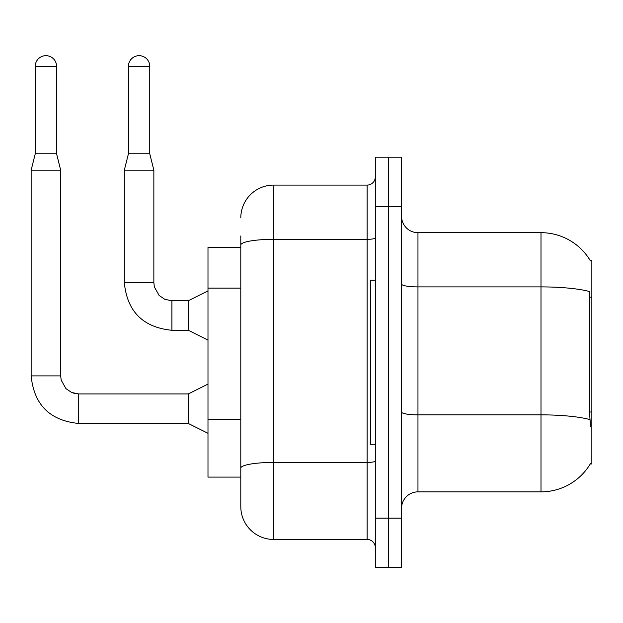 <?xml version="1.0" encoding="UTF-8"?>
<svg xmlns="http://www.w3.org/2000/svg" width="623" height="623" viewBox="0 0 623 623"><rect width="100%" height="100%" fill="white"/><g stroke="black" fill="none" stroke-linecap="round" stroke-linejoin="round"><path stroke-width="0.93" d="M590.363 260.772A57.417 57.417 0 0 0 540.998 232.675A57.417 57.417 0 0 1 590.363 260.772L591.85 260.562L591.85 463.979L590.238 463.979L590.526 463.489A57.417 57.417 0 0 1 540.998 491.866L417.963 491.866A16.4 16.4 0 0 0 401.562 508.267M240.797 247.44L207.989 247.44L207.989 477.101L240.797 477.101L240.797 506.631L240.797 235.961M388.433 518.11L388.433 567.327L401.562 567.327L401.562 518.11L388.433 518.11L388.433 567.327L375.311 567.327L375.311 518.11L388.433 518.11L388.433 206.431L388.433 518.11M375.311 518.11L375.311 157.214L388.433 157.214L388.433 206.431L388.433 157.214L401.562 157.214L401.562 518.11M590.526 426.249L589.475 411.998L589.708 291.595A57.417 9.968 180 0 0 540.998 286.899L540.998 232.675L417.963 232.675A16.4 16.4 0 0 1 401.562 216.274A16.4 16.4 0 0 0 417.963 232.675L417.963 491.866M240.797 217.91A32.809 32.809 0 0 1 273.606 185.101L273.606 539.44L367.111 539.44L367.111 185.101A8.2 8.2 0 0 0 375.311 176.901M273.606 185.101L367.111 185.101M240.797 488.588L240.797 473.823M375.311 547.64A8.2 8.2 0 0 0 367.111 539.44M273.606 539.44A32.809 32.809 0 0 1 240.797 506.631M375.311 280.249L370.389 280.249L370.389 444.292L375.311 444.292M56.576 153.772L35.254 153.772L35.254 66.334A10.661 10.661 0 0 1 45.915 55.673A10.661 10.661 0 0 1 56.576 66.334L56.576 153.772L60.68 170.18L60.68 375.887L61.179 380.108L65.96 388.643L71.684 392.498L78.724 393.962M207.989 433.304L188.302 423.461L188.302 393.931L207.989 384.087M188.302 423.461L78.724 423.461C49.863 420.611 34 404.748 31.15 375.887C34 404.748 49.863 420.611 78.724 423.461C49.863 420.611 34 404.748 31.15 375.887C34 404.748 49.863 420.611 78.724 423.461C49.863 420.611 34 404.748 31.15 375.887C34 404.748 49.863 420.611 78.724 423.461C49.863 420.611 34 404.748 31.15 375.887C34 404.748 49.863 420.611 78.724 423.461C49.863 420.611 34 404.748 31.15 375.887C34 404.748 49.863 420.611 78.724 423.461C49.863 420.611 34 404.748 31.15 375.887C34 404.748 49.863 420.611 78.724 423.461L78.724 393.931L71.684 392.498L65.96 388.643L61.179 380.108L60.68 375.887L31.15 375.887L31.15 170.18L60.68 170.18M149.754 153.772L128.431 153.772L128.431 66.334A10.661 10.661 0 0 1 139.093 55.673A10.661 10.661 0 0 1 149.754 66.334L149.754 153.772L153.858 170.18L153.858 282.71L154.356 286.938L159.138 295.473L164.861 299.328L171.901 300.784M207.989 340.127L188.302 330.283L188.302 300.753L207.989 290.91M188.302 330.283L171.901 330.283C143.033 327.433 127.178 311.57 124.327 282.71C127.178 311.57 143.033 327.433 171.901 330.283C143.033 327.433 127.178 311.57 124.327 282.71C127.178 311.57 143.033 327.433 171.901 330.283C143.033 327.433 127.178 311.57 124.327 282.71C127.178 311.57 143.033 327.433 171.901 330.283C143.033 327.433 127.178 311.57 124.327 282.71C127.178 311.57 143.033 327.433 171.901 330.283C143.033 327.433 127.178 311.57 124.327 282.71C127.178 311.57 143.033 327.433 171.901 330.283C143.033 327.433 127.178 311.57 124.327 282.71C127.178 311.57 143.033 327.433 171.901 330.283L171.901 300.753L164.861 299.328L159.138 295.473L154.356 286.938L153.858 282.71L124.327 282.71L124.327 170.18L153.858 170.18M591.85 411.998L589.475 411.998M591.85 297.163L589.475 297.163M240.797 288.106L207.989 288.106M240.797 419.341L207.989 419.341M540.998 491.866L540.998 286.899L417.963 286.899A16.4 2.85 0 0 1 401.562 284.049M589.88 419.598A57.417 9.968 180 0 0 540.998 414.856L417.963 414.856A16.4 2.85 0 0 1 401.562 412.005M401.562 206.431L375.311 206.431M375.311 461.004A8.2 1.425 0 0 1 367.111 462.43L273.606 462.43A32.809 5.7 180 0 0 240.797 468.122M240.797 245.026A32.809 5.7 180 0 1 273.606 239.325L367.111 239.325A8.2 1.425 0 0 0 375.311 237.9M35.254 66.334L56.576 66.334M128.431 66.334L149.754 66.334M60.68 375.887L61.179 380.108L65.96 388.643L71.684 392.498L74.495 393.432L78.724 393.931L71.684 392.498L65.96 388.643L61.179 380.108L60.68 375.887L61.179 380.108L65.96 388.643L71.684 392.498L74.495 393.432L78.724 393.931L71.684 392.498L65.96 388.643L61.179 380.108L60.68 375.887L61.179 380.108L65.96 388.643L71.684 392.498L74.495 393.432L78.724 393.931L71.684 392.498L65.96 388.643L61.179 380.108L60.68 375.887L61.179 380.108L65.96 388.643L71.684 392.498L74.495 393.432L78.724 393.931L71.684 392.498L65.96 388.643L61.179 380.108L60.68 375.887L61.179 380.108L65.96 388.643L71.684 392.498L74.495 393.432L78.724 393.931L71.684 392.498L65.96 388.643L61.179 380.108L60.68 375.887L61.179 380.108L65.96 388.643L71.684 392.498L74.495 393.432L78.724 393.931L188.302 393.931M171.901 300.753L164.861 299.328L159.138 295.473L154.356 286.938L153.858 282.71L154.356 286.938L159.138 295.473L164.861 299.328L171.901 300.753L164.861 299.328L159.138 295.473L154.356 286.938L153.858 282.71L154.356 286.938L159.138 295.473L164.861 299.328L171.901 300.753L164.861 299.328L159.138 295.473L154.356 286.938L153.858 282.71L154.356 286.938L159.138 295.473L164.861 299.328L171.901 300.753L164.861 299.328L159.138 295.473L154.356 286.938L153.858 282.71L154.356 286.938L159.138 295.473L164.861 299.328L171.901 300.753L164.861 299.328L159.138 295.473L154.356 286.938L153.858 282.71L154.356 286.938L159.138 295.473L164.861 299.328L171.901 300.753L188.302 300.753M31.15 375.887C34 404.748 49.863 420.611 78.724 423.461M35.254 153.772L31.15 170.18M128.431 153.772L124.327 170.18"/></g></svg>

